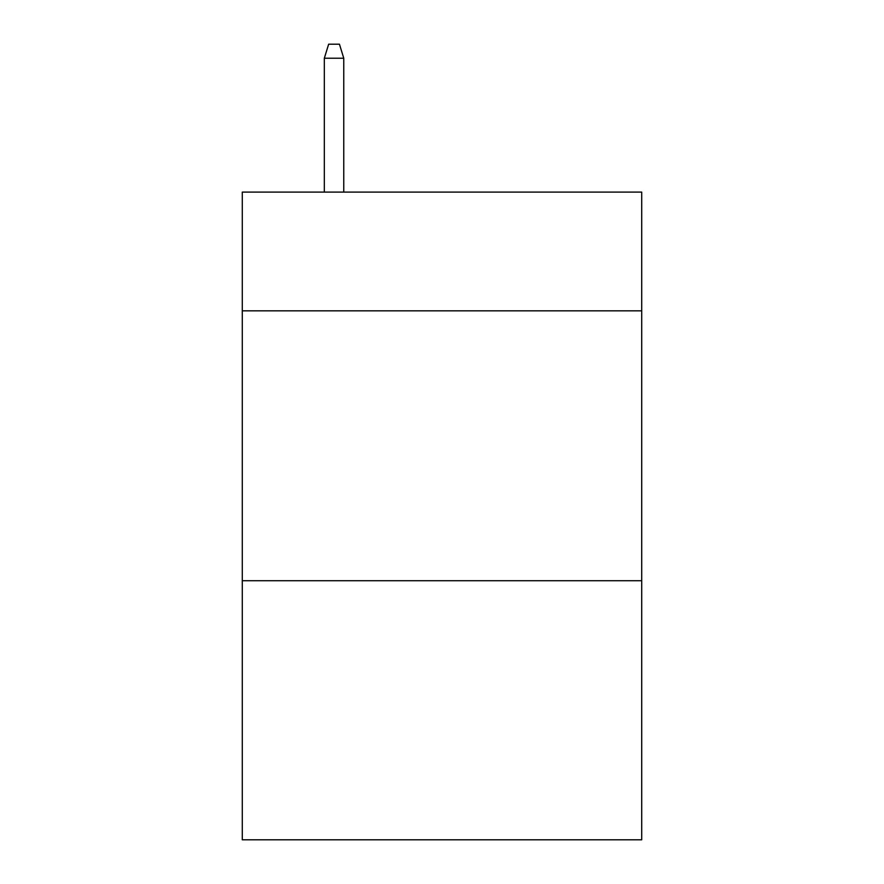 <?xml version="1.0" encoding="UTF-8"?>
<svg xmlns="http://www.w3.org/2000/svg" width="884" height="884" viewBox="0 0 884 884"><rect width="100%" height="100%" fill="white"/><g stroke="black" fill="none" stroke-linecap="round" stroke-linejoin="round"><path stroke-width="1.33" d="M641.707 310.837L641.707 192.093L242.293 192.093L242.293 310.837L641.707 310.837L641.707 839.8L242.293 839.8L242.293 310.837M641.707 580.722L242.293 580.722M343.766 192.093L343.766 58.233L324.329 58.233L324.329 192.093M324.329 58.233L328.649 44.2L339.445 44.2L343.766 58.233"/></g></svg>
